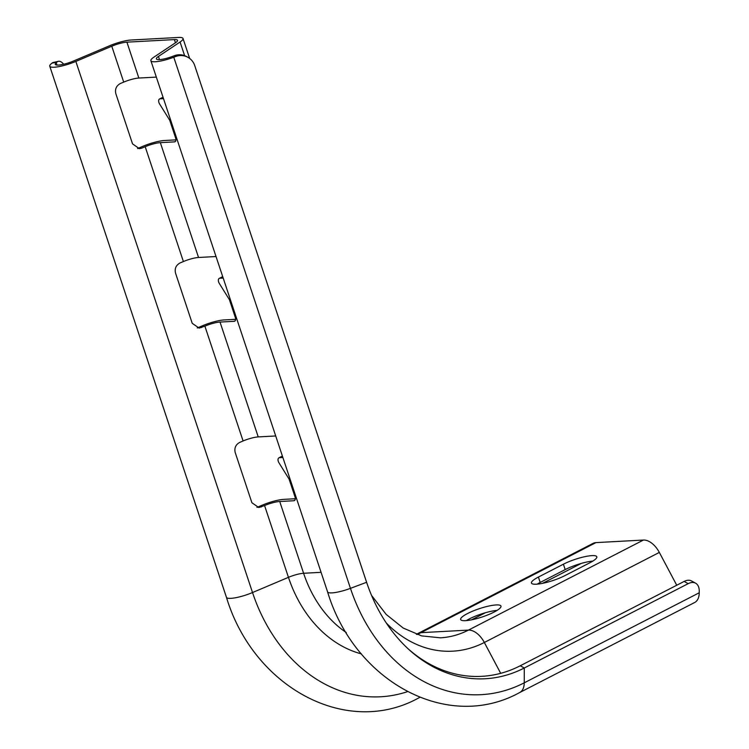 <?xml version="1.0" encoding="UTF-8"?>
<svg xmlns="http://www.w3.org/2000/svg" width="749" height="749" viewBox="0 0 749 749"><rect width="100%" height="100%" fill="white"/><g stroke="black" fill="none" stroke-linecap="round" stroke-linejoin="round"><path stroke-width="1.12" d="M494.05 612.092A21.262 4.382 -18.4 0 0 500.978 606.091A21.262 4.382 -18.4 0 0 488.573 606.091A21.262 4.382 -18.4 0 0 467.563 613.525A21.262 4.382 -18.4 0 0 460.635 619.517A21.262 4.382 -18.4 0 0 473.04 619.517A21.262 4.382 -18.4 0 0 494.05 612.092M497.083 610.379A21.262 4.382 -18.4 0 0 469.351 618.899A21.262 4.382 -18.4 0 0 466.327 620.612M137.554 148.527L141.851 148.124L145.194 146.71A13.529 2.79 161.6 0 1 160.342 142.647L174.451 141.879A3.867 2.275 -117.2 0 0 175.032 141.73A3.867 2.275 -117.2 0 0 175.669 138.162L169.705 120.215L159.556 103.905A3.867 2.275 62.8 0 1 159.556 98.971A3.867 2.275 62.8 0 1 160.127 98.812L163.497 98.634M216.021 256.533L198.541 257.478A13.529 2.79 -18.4 0 0 183.393 261.541L180.05 262.955C176.024 265.183 174.508 268.554 175.509 273.067L192.221 323.306L199.112 328.118L204.88 326.143A13.529 2.79 161.6 0 1 220.028 322.07L234.147 321.312A3.867 2.275 -117.2 0 0 234.718 321.162A3.867 2.275 -117.2 0 0 235.355 317.595L229.391 299.647L219.251 283.337A3.867 2.275 62.8 0 1 219.242 278.403A3.867 2.275 62.8 0 1 219.822 278.244L223.183 278.066M275.716 435.965L258.227 436.91A13.529 2.79 -18.4 0 0 243.088 440.974L239.746 442.387C235.71 444.616 234.194 447.986 235.195 452.499L251.907 502.738L258.808 507.55L264.575 505.566A13.529 2.79 161.6 0 1 279.723 501.502L293.833 500.744A3.867 2.275 -117.2 0 0 294.404 500.594A3.867 2.275 -117.2 0 0 295.05 497.027L289.077 479.079L278.937 462.77A3.867 2.275 62.8 0 1 278.937 457.836A3.867 2.275 62.8 0 1 279.508 457.676L282.879 457.499M138.097 148.321L142.872 146.308A19.324 3.988 161.6 0 1 164.508 140.503L175.949 139.876M197.24 327.959L202.558 325.74A19.324 3.988 161.6 0 1 224.194 319.926L235.635 319.308M407.334 648.091A150.849 117.893 86.9 0 0 520.246 665.767L524.281 668.005A153.442 119.915 86.9 0 1 408.374 649.055A153.442 119.915 86.9 0 1 366.607 582.282L194.703 65.519A15.457 14.877 119.8 0 0 188.149 57.448A15.457 14.877 119.8 0 0 175.687 56.512L173.777 57.224A19.324 3.988 161.6 0 1 150.886 60.716A19.324 3.988 161.6 0 1 153.826 57.205L175.463 42.787A13.529 2.79 -18.4 0 0 177.522 40.324A13.529 2.79 -18.4 0 0 174.405 39.594L126.918 42.159A13.529 2.79 -18.4 0 0 111.77 46.223L75.846 61.418A19.324 3.988 161.6 0 1 49.752 66.184A19.324 3.988 161.6 0 1 51.119 63.862L51.868 63.206A15.457 6.741 -102.5 0 1 53.282 62.467L58.375 61.334A15.457 6.741 77.5 0 0 56.961 62.073L51.868 63.206M156.335 77.1L138.855 78.046A13.529 2.79 -18.4 0 0 123.707 82.109L120.364 83.523C116.338 85.751 114.822 89.122 115.814 93.634L132.536 143.874L139.426 148.686L141.851 148.124M175.687 56.512L174.32 55.726L172.41 56.447A13.529 2.79 161.6 0 1 156.382 58.881A13.529 2.79 161.6 0 1 158.442 56.428L180.078 42A19.324 3.988 -18.4 0 0 183.018 38.499A19.324 3.988 -18.4 0 0 178.571 37.45L131.084 40.015A19.324 3.988 -18.4 0 0 109.448 45.82L73.514 61.015A13.529 2.79 161.6 0 1 55.257 64.348A13.529 2.79 161.6 0 1 56.212 62.719L56.961 62.073M366.607 582.282L350.457 588.349A169.124 132.17 86.9 0 0 524.244 682.826L524.281 668.005L688.172 583.668L684.137 581.43A15.457 9.381 -61 0 1 691.589 580.981L695.624 583.209A15.457 9.381 119 0 0 688.172 583.668M520.246 665.767L684.137 581.43M695.624 583.209A15.457 9.381 119 0 1 699.248 591.017L699.238 592.768A19.324 11.375 62.8 0 1 694.641 602.514L519.647 692.563C447.275 732.466 354.539 681.459 327.566 591.832A19.324 3.988 161.6 0 0 350.457 588.349L173.777 57.224M595.951 542.613A19.324 11.375 -117.2 0 0 593.077 543.371L418.073 633.429A19.324 11.375 -117.2 0 1 420.947 632.671L595.951 542.613L643.438 540.048A19.324 11.375 -117.2 0 1 659.335 552.425L676.74 585.241M592.908 561.067A21.262 4.382 -18.4 0 0 565.186 569.586L540.188 582.45A21.262 4.382 -18.4 0 0 537.155 584.164M563.398 564.203L538.4 577.067A21.262 4.382 -18.4 0 0 531.472 583.059A21.262 4.382 -18.4 0 0 543.877 583.068A21.262 4.382 -18.4 0 0 564.877 575.635L589.884 562.771A21.262 4.382 -18.4 0 0 596.813 556.779A21.262 4.382 -18.4 0 0 584.398 556.769A21.262 4.382 -18.4 0 0 563.398 564.203L565.186 569.586M63.646 64.236A15.457 6.741 77.5 0 0 58.375 61.334M256.926 507.391L262.244 505.163A19.324 3.988 161.6 0 1 283.89 499.358L295.321 498.74M174.32 55.726A15.457 14.877 -60.2 0 1 186.782 56.671L188.149 57.448M145.194 146.71L183.393 261.541M160.342 142.647L198.541 257.478M220.028 322.07L258.227 436.91M204.88 326.143L243.088 440.974M111.77 46.223L123.707 82.109M126.918 42.159L138.855 78.046M174.405 39.594L175.463 42.777M180.078 42L184.619 55.66M419.618 697.319A19.324 11.375 62.8 0 1 418.522 698.031L419.777 697.385M471.645 619.816L485.418 612.729M542.473 583.368L581.252 563.417M519.647 692.563A19.324 11.375 62.8 0 0 524.244 682.826L699.238 592.768M321.078 572.33L303.598 573.275A13.529 2.79 -18.4 0 0 288.449 577.339L252.525 592.543A165.801 129.577 86.9 0 0 407.381 691.692M75.846 61.418L252.525 592.543A19.324 3.988 161.6 0 1 226.432 597.299C253.415 686.927 346.141 737.934 418.522 698.031M264.575 505.566L288.449 577.339A125.757 98.278 86.9 0 0 361.458 653.905M279.723 501.502L303.598 573.275A115.955 90.62 86.9 0 0 346.31 632.577M500.697 673.332L484.341 642.483A19.324 11.375 -117.2 0 0 468.443 630.106L420.947 632.671A110.15 86.088 86.9 0 1 417.062 634.534M371.551 595.408L386.128 614.367L403.224 628.055L421.631 635.901L440.365 637.82A110.15 86.088 86.9 0 0 468.443 630.106L643.438 540.048M386.315 623.018A124.156 97.033 86.9 0 0 484.341 642.483L659.335 552.425M56.212 62.719L56.99 65.079M158.442 56.428L159.5 59.62M540.188 582.45L538.4 577.067M174.451 141.879L175.491 141.346M160.127 98.812L163.057 97.314M257.478 507.185L261.232 506.979M293.833 500.744L294.863 500.21M279.508 457.676L282.439 456.169M197.783 327.753L201.547 327.547M234.147 321.312L235.177 320.778M219.822 278.244L222.743 276.737M183.018 38.499L189.656 58.45M49.752 66.184L226.432 597.299M150.886 60.716L327.566 591.832M416.36 634.281L418.073 633.429M159.556 98.971L163.02 97.183M278.937 457.836L282.392 456.047M219.242 278.403L222.706 276.615"/></g></svg>
